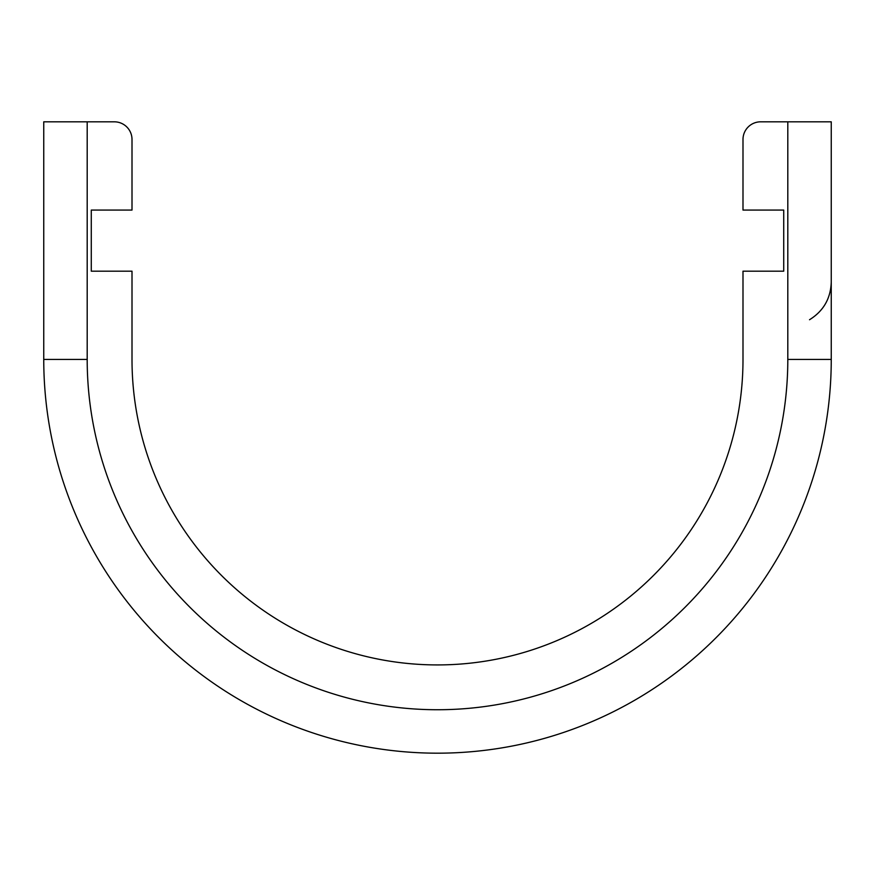 <?xml version="1.0" encoding="UTF-8"?>
<svg xmlns="http://www.w3.org/2000/svg" width="875" height="875" viewBox="0 0 875 875"><rect width="100%" height="100%" fill="white"/><g stroke="black" fill="none" stroke-linecap="round" stroke-linejoin="round"><path stroke-width="1.31" d="M742.995 139.475L742.995 210.077L742.995 139.475A17.653 17.653 0 0 1 760.648 121.822L831.25 121.822L831.25 359.428A393.75 393.75 0 0 1 437.5 753.178A393.75 393.75 0 0 1 43.75 359.428L43.75 121.822L114.352 121.822L87.194 121.822L87.194 359.428A350.306 350.306 0 0 0 437.5 709.734A350.306 350.306 0 0 0 787.806 359.428L787.806 121.822M114.352 121.822A17.653 17.653 0 0 1 132.005 139.475L132.005 210.077L91.273 210.077L91.273 271.173L91.273 210.077M91.273 271.173L132.005 271.173L132.005 359.428A305.495 305.495 0 0 0 437.5 664.923A305.495 305.495 0 0 0 742.995 359.428L742.995 271.173L783.727 271.173L783.727 210.077L783.727 271.173M132.005 359.428A305.495 305.495 0 0 0 437.5 664.923A305.495 305.495 0 0 0 742.995 359.428M742.995 210.077L783.727 210.077M787.806 359.428L831.25 359.428A393.75 393.75 0 0 1 437.5 753.178A393.75 393.75 0 0 1 43.75 359.428L87.194 359.428M809.528 319.736C823.462 311.062 830.703 298.517 831.25 282.1"/></g></svg>
